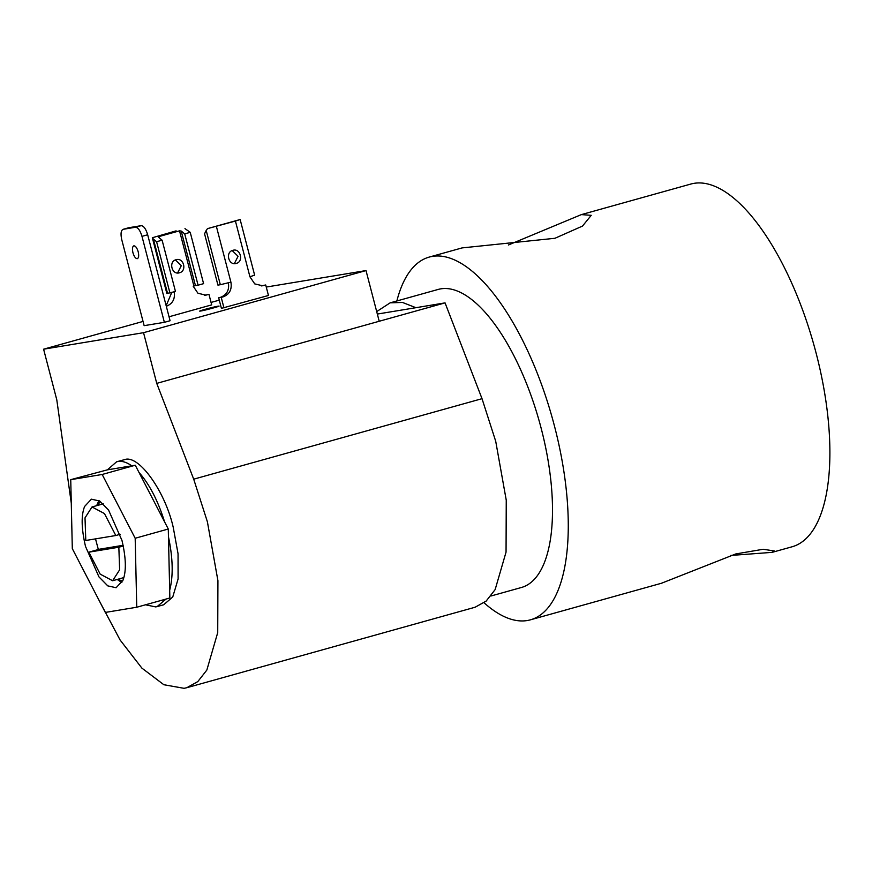 <?xml version="1.0" encoding="UTF-8"?>
<svg xmlns="http://www.w3.org/2000/svg" width="872" height="872" viewBox="0 0 872 872"><rect width="100%" height="100%" fill="white"/><g stroke="black" fill="none" stroke-linecap="round" stroke-linejoin="round"><path stroke-width="1.31" d="M396.858 300.971A188.298 75.308 74.4 0 1 429.177 257.098L462.073 247.91L554.941 238.285L582.496 226.077L591.238 215.33L581.362 214.61L508.409 244.988M730.605 555.464L772.123 552.358L774.282 550.951L763.153 549.273L735.794 553.938L661.445 583.259L530.438 619.829A188.298 75.308 74.4 0 1 484.069 602.781M772.123 552.358L792.059 546.788A188.298 75.308 -105.6 0 0 816.105 353.084A188.298 75.308 -105.6 0 0 690.798 184.057L581.362 214.61M429.177 257.098A188.298 75.308 74.4 0 1 554.483 426.125A188.298 75.308 74.4 0 1 530.438 619.829M376.693 311.587L390.144 302.846L438.202 289.428A154.736 61.89 74.4 0 1 541.174 428.326A154.736 61.89 74.4 0 1 521.412 587.499L490.892 596.023M186.804 687.714L475.12 607.228L486.129 601.113L495.154 589.57L506.054 552.096L506.251 500.179L495.721 441.308L482.02 398.678L445.058 302.878L156.742 383.375L193.704 479.175L207.394 521.805L217.924 580.676L217.728 632.592L206.838 670.067L197.802 681.599L186.804 687.714L184.057 688.324L163.849 684.727L141.907 668.137L120.085 639.983L100.258 602.639M116.63 461.779L117.905 461.495C122.156 460.83 126.767 462.269 131.737 465.822L107.387 469.845L116.63 461.779L124.5 459.653C138.495 454.083 165.135 491.1 173.256 527.451L178.052 553.753L178.095 578.943L172.754 596.993L163.653 604.797L155.794 606.923L145.482 604.797M169.68 590.224L168.46 536.792C172.961 558.32 173.365 576.13 169.68 590.224L169.855 597.996L136.751 607.239L135.182 538.264L168.285 529.021L164.568 521.827C157.941 500.659 149.417 484.189 138.997 472.428L164.568 521.827M166.029 599.064L157.069 606.639M205.389 309.266C216.572 306.116 224.987 304.731 213.335 307.958C202.141 311.108 193.737 312.492 205.389 309.266L199.655 311.141M219.068 306.083L213.335 307.958M234.35 263.595L238.078 256.292L232.181 250.569M236.236 263.409C244.029 261.655 240.421 247.801 232.835 250.34C225.041 252.095 228.649 265.949 236.236 263.409L235.636 263.54M233.434 250.21L232.835 250.34M133.896 245.817C135.596 245.959 137.035 247.964 138.212 251.823C139.062 255.736 138.735 258.025 137.253 258.69C135.552 258.548 134.114 256.553 132.936 252.695C132.086 248.782 132.413 246.493 133.896 245.817L133.787 245.85M176.068 259.725C183.665 257.207 187.262 271.007 179.469 272.783C171.882 275.301 168.285 261.502 176.068 259.725L176.667 259.584M175.403 259.954L181.311 265.655L177.561 272.98M98.972 500.583A45.965 18.388 -105.6 0 0 98.242 502.043L96.639 505.662M85.521 546.461C81.379 528.726 81.074 515.396 84.606 506.469L91.386 499.176L99.713 501.029L108.553 510.033L121.971 540.444C126.113 558.178 126.418 571.509 122.887 580.436L116.107 587.728L107.779 585.875L98.939 576.872L85.521 546.461M117.24 579.455L120.489 581.722A45.965 18.388 -105.6 0 0 121.873 582.594M122.69 580.916L117.328 579.433M98.351 549.524L95.506 538.874M390.144 302.846L402.472 302.442L415.911 307.696L445.058 302.878M377.336 314.062L415.911 307.696M71.275 503.111L56.8 399.877L43.6 349.192L143.542 332.69L156.742 383.375M266.265 287.052L366.011 270.571L379.211 321.256M366.011 270.571L143.542 332.69M219.275 300.142L211.057 302.442M143.041 321.43L43.6 349.192M254.668 275.28L240.149 219.526L207.514 228.628L235.429 221.063L249.948 276.827L254.755 283.901L262.603 285.776L265.72 284.97L268.456 295.488L221.412 308.339L218.665 297.81L220.714 297.243C226.971 294.714 229.51 289.82 228.344 282.561M164.372 322.324L141.983 236.356L147.673 234.764L170.073 320.733L164.372 322.324L144.142 325.659L121.753 239.691C120.467 233.761 120.957 230.295 123.214 229.292L128.566 227.788M193.889 285.994L179.523 230.84L181.223 231.058L195.437 285.624L193.181 286.201L197.944 293.243L205.836 295.15L208.953 294.344L211.689 304.873L169.037 316.776M261.317 285.907L265.72 284.97M223.962 307.914L221.226 297.385L218.665 297.81M221.226 297.385L223.265 296.818C229.576 294.311 232.115 289.417 230.906 282.136L216.376 226.382M141.983 236.356C140.196 230.502 138.016 227.483 135.443 227.265L123.214 229.292L128.74 227.734M147.673 234.764C145.897 228.878 143.716 225.859 141.144 225.674L128.903 227.701M171.719 292.545L166.16 305.712M176.1 230.862L152.338 237.74L176.1 230.862M208.953 294.344L204.539 295.281M179.523 230.84L159.053 236.552L159.445 238.023M174.138 291.521C175.305 298.769 172.765 303.663 166.498 306.192L166.498 306.192M179.469 272.783L178.869 272.914M168.46 536.792L168.285 529.021M131.737 465.822L135.28 465.234L138.997 472.428M107.387 469.845L70.741 479.665L72.311 548.641L105.316 612.427L136.751 607.239M220.333 284.719L217.935 285.111L204.56 233.805L206.195 230.448L220.333 284.719L230.906 282.136M207.514 228.628L206.195 230.448M249.948 276.827L253.97 275.323M240.138 219.515L235.429 221.063M153.418 239.157L152.338 237.74L166.857 293.483L175.479 291.499L162.105 240.192L156.589 241.729L153.418 239.157L167.555 293.428M184.973 228.628L190.227 232.334L184.711 233.881L198.075 285.188L203.59 283.651L190.227 232.334M158.628 237.369L159.053 236.552L158.628 237.369L162.105 240.192M181.223 231.058L184.711 233.881M135.182 538.264L102.177 474.477L135.28 465.234M102.177 474.477L70.741 479.665M156.589 241.729L169.953 293.036M195.437 285.624L198.075 285.188M99.081 500.637L98.46 501.727L99.103 500.659M96.727 505.64L100.553 501.596M123.268 545.981L118.843 547.224L119.628 569.83L112.619 580.741L123.846 577.58M123.126 545.294L99.528 549.197L88.846 552.172L118.843 547.224M103.256 503.842L92.018 506.959L104.455 513.564L115.802 535.528L120.194 534.296M112.619 580.741L100.193 574.136L88.846 552.172M115.802 535.528L85.794 540.477L85.009 517.87L92.018 506.959M193.704 479.175L482.02 398.678M223.265 296.818L220.714 297.243M263.671 285.536L261.513 285.896M135.443 227.265L141.144 225.674M206.904 294.91L204.724 295.27"/></g></svg>

